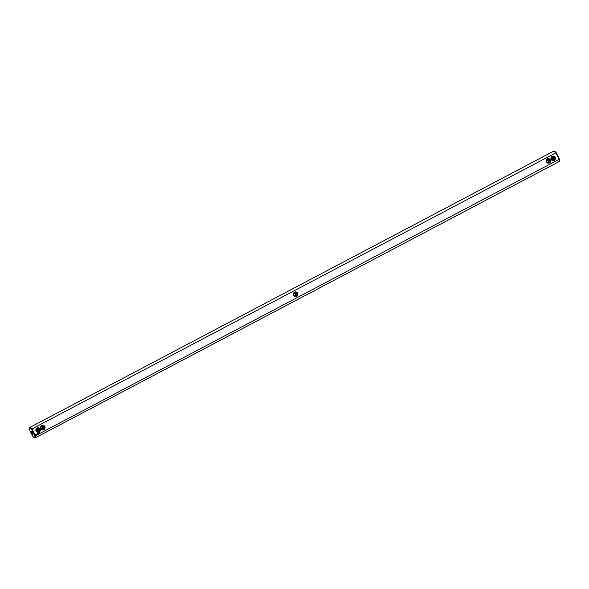 <?xml version="1.0" encoding="UTF-8"?>
<svg xmlns="http://www.w3.org/2000/svg" width="589" height="589" viewBox="0 0 589 589"><rect width="100%" height="100%" fill="white"/><g stroke="black" fill="none" stroke-linecap="round" stroke-linejoin="round"><path stroke-width="0.88" d="M294.846 295.884A1.782 1.723 75.9 0 0 294.154 293.116M295.391 296.024L295.575 293.808L294.463 292.807M29.634 427.769A5.89 1.502 62.2 0 1 29.892 427.4A5.89 1.502 62.2 0 1 32.034 428.902L31.534 429.359A5.353 1.369 62.2 0 0 29.45 428.453L29.634 427.769M554.065 151.182L554.735 151.417A5.353 1.369 -117.8 0 1 556.178 152.661L32.034 428.902L35.509 435.742L559.462 159.14A5.353 1.369 -117.8 0 1 559.55 160.547L559.366 161.231A5.89 1.502 -117.8 0 0 559.233 159.531L555.766 152.684A5.89 1.502 -117.8 0 0 554.065 151.182A5.89 1.502 -117.8 0 0 553.616 151.182L29.892 427.4M34.265 437.583A5.353 1.369 62.2 0 0 34.817 435.838L35.509 435.742A5.89 1.502 62.2 0 1 35.384 437.818A5.89 1.502 62.2 0 1 34.935 437.818L34.265 437.583A5.353 1.369 62.2 0 1 32.822 436.339L29.538 429.86A5.353 1.369 62.2 0 1 29.45 428.453M35.384 437.818L559.108 161.6A5.89 1.502 -117.8 0 0 559.366 161.231M42.069 429.204A1.782 1.723 75.9 0 0 41.37 426.429M37.298 431.722A1.782 1.723 75.9 0 0 36.599 428.947M547.63 162.571A1.782 1.723 75.9 0 0 546.931 159.796M552.401 160.053A1.782 1.723 75.9 0 0 551.702 157.278M41.679 426.127L42.791 427.128L42.614 429.344M42.651 429.344L43.696 426.9L41.893 425.987M294.691 292.659A1.782 1.723 75.9 0 0 295.936 295.98A1.782 1.723 75.9 0 0 297.106 293.631A1.782 1.723 75.9 0 0 294.691 292.659L296.481 293.58L295.428 296.024M551.201 159.428A2.319 2.238 75.9 0 0 555.088 159.648A2.319 2.238 75.9 0 0 553.27 156.07A2.319 2.238 75.9 0 0 551.201 159.428M546.43 161.946A2.319 2.238 75.9 0 0 550.317 162.159A2.319 2.238 75.9 0 0 548.499 158.581A2.319 2.238 75.9 0 0 546.43 161.946M294.588 292.151A2.319 2.238 75.9 0 0 293.653 295.258A2.319 2.238 75.9 0 0 296.679 296.282A2.319 2.238 75.9 0 0 297.622 293.167A2.319 2.238 75.9 0 0 294.588 292.151M38.638 433.003L38.624 433.563L38.638 433.003M38.256 433.209L38.462 433.637M37.755 433.489L37.652 434.078L37.755 433.489M37.07 433.835L37.527 434.145L37.07 433.835M36.709 434.086L37.048 434.395L36.805 434.027M36.341 434.292L36.812 434.446L36.341 434.292M35.546 434.446L35.583 435.072L36.135 435.094L36.15 434.417L35.546 434.446M44.838 426.488A2.319 2.238 75.9 0 0 40.95 426.267A2.319 2.238 75.9 0 0 42.769 429.845A2.319 2.238 75.9 0 0 44.838 426.488M40.067 428.998A2.319 2.238 75.9 0 0 36.179 428.785A2.319 2.238 75.9 0 0 37.998 432.363A2.319 2.238 75.9 0 0 40.067 428.998M556.178 152.661L559.462 159.14M34.817 435.838L31.534 429.359M31.372 431.258A1.782 0.456 62.2 0 1 32.609 432.687A1.782 0.456 62.2 0 1 33.013 434.424A1.782 0.456 62.2 0 1 31.777 433.062A1.782 0.456 62.2 0 1 31.342 431.273A1.782 0.456 62.2 0 1 31.372 431.258M36.908 428.637L38.02 429.646L37.843 431.855M548.175 162.704L548.359 160.488L547.247 159.486M552.946 160.193L553.123 157.977L552.018 156.968M44.241 426.76A1.782 1.723 75.9 0 0 41.046 427.989A1.782 1.723 75.9 0 0 43.152 429.3A1.782 1.723 75.9 0 0 44.241 426.76M547.461 159.347L549.265 160.26L548.212 162.711M546.754 161.732A1.782 1.723 75.9 0 0 549.949 160.51A1.782 1.723 75.9 0 0 547.844 159.199A1.782 1.723 75.9 0 0 546.754 161.732M551.525 159.221A1.782 1.723 75.9 0 0 554.72 157.992A1.782 1.723 75.9 0 0 552.615 156.681A1.782 1.723 75.9 0 0 551.525 159.221M39.573 433.143L39.551 432.775M37.968 433.894L37.799 433.475M37.026 434.395L36.997 433.902M36.628 434.608L36.525 434.181M35.981 435.168L36.253 434.623L35.73 434.321M39.47 429.278A1.782 1.723 75.9 0 0 36.275 430.5A1.782 1.723 75.9 0 0 38.381 431.811A1.782 1.723 75.9 0 0 39.47 429.278M552.232 156.836L554.035 157.749L552.983 160.193M37.88 431.862L38.926 429.418L37.129 428.505M35.745 434.557L35.966 434.94L35.848 434.527"/></g></svg>
